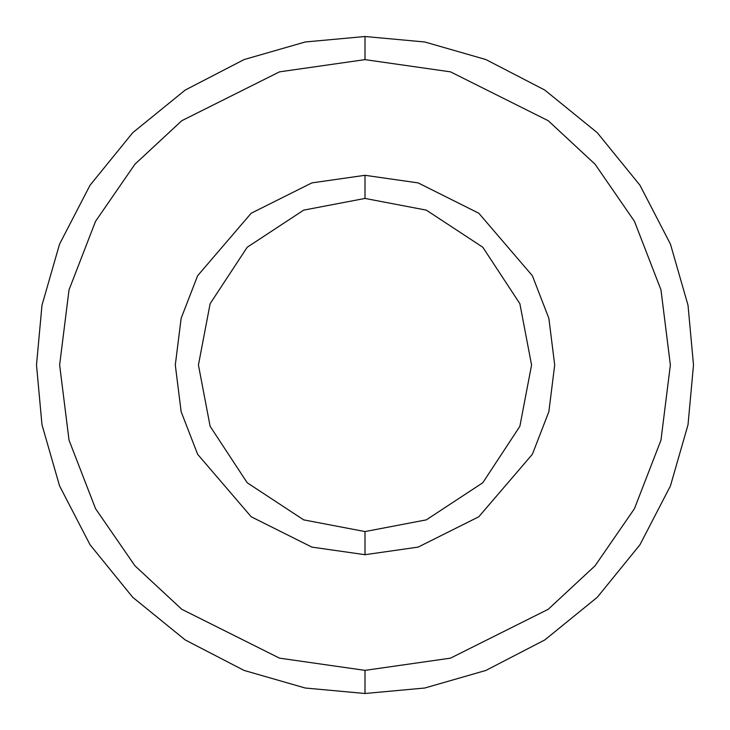 <?xml version="1.0" encoding="UTF-8"?>
<svg xmlns="http://www.w3.org/2000/svg" width="730" height="730" viewBox="0 0 730 730"><rect width="100%" height="100%" fill="white"/><g stroke="black" fill="none" stroke-linecap="round" stroke-linejoin="round"><path stroke-width="1.09" d="M531.568 365L519.87 426.311L482.776 482.776L426.311 519.87L365 531.568L365 554.7L418.117 547.108L478.816 516.758L532.38 454.27L548.86 411.693L554.7 365L548.86 318.307L532.38 275.73L478.816 213.242L418.117 182.892L365 175.3L365 198.432L426.311 210.13L482.776 247.224L519.87 303.689L531.568 365L519.87 303.689L482.776 247.224L426.311 210.13L365 198.432L303.689 210.13L247.224 247.224L210.13 303.689L198.432 365L210.13 426.311L247.224 482.776L303.689 519.87L365 531.568L426.311 519.87L482.776 482.776L519.87 426.311L531.568 365M365 59.632L450.501 71.85L548.221 120.706L595.069 164.214L634.443 221.299L660.969 289.837L670.368 365L660.969 440.163L634.443 508.7L595.069 565.786L548.221 609.294L450.501 658.15L365 670.368L365 693.5L424.778 688.016L485.915 670.432L544.762 639.955L597.286 597.286L639.955 544.762L670.432 485.915L688.016 424.778L693.5 365L688.016 305.222L670.432 244.085L639.955 185.237L597.286 132.714L544.762 90.046L485.915 59.568L424.778 41.984L365 36.5L365 59.632L279.499 71.85L181.779 120.706L134.931 164.214L95.557 221.299L69.031 289.837L59.632 365L69.031 440.163L95.557 508.7L134.931 565.786L181.779 609.294L279.499 658.15L365 670.368L450.501 658.15L548.221 609.294L595.069 565.786L634.443 508.7L660.969 440.163L670.368 365L660.969 289.837L634.443 221.299L595.069 164.214L548.221 120.706L450.501 71.85L365 59.632L365 36.5L424.778 41.984L485.915 59.568L544.762 90.046L597.286 132.714L639.955 185.237L670.432 244.085L688.016 305.222L693.5 365L688.016 424.778L670.432 485.915L639.955 544.762L597.286 597.286L544.762 639.955L485.915 670.432L424.778 688.016L365 693.5L305.222 688.016L244.085 670.432L185.237 639.955L132.714 597.286L90.046 544.762L59.568 485.915L41.984 424.778L36.5 365L41.984 305.222L59.568 244.085L90.046 185.237L132.714 132.714L185.237 90.046L244.085 59.568L305.222 41.984L365 36.5L305.222 41.984L244.085 59.568L185.237 90.046L132.714 132.714L90.046 185.237L59.568 244.085L41.984 305.222L36.5 365L41.984 424.778L59.568 485.915L90.046 544.762L132.714 597.286L185.237 639.955L244.085 670.432L305.222 688.016L365 693.5L365 670.368L279.499 658.15L181.779 609.294L134.931 565.786L95.557 508.7L69.031 440.163L59.632 365L69.031 289.837L95.557 221.299L134.931 164.214L181.779 120.706L279.499 71.85L365 59.632M365 175.3L418.117 182.892L478.816 213.242L532.38 275.73L548.86 318.307L554.7 365L548.86 411.693L532.38 454.27L478.816 516.758L418.117 547.108L365 554.7L311.883 547.108L251.184 516.758L197.62 454.27L181.14 411.693L175.3 365L181.14 318.307L197.62 275.73L251.184 213.242L311.883 182.892L365 175.3L311.883 182.892L251.184 213.242L197.62 275.73L181.14 318.307L175.3 365L181.14 411.693L197.62 454.27L251.184 516.758L311.883 547.108L365 554.7L365 531.568L303.689 519.87L247.224 482.776L210.13 426.311L198.432 365L210.13 303.689L247.224 247.224L303.689 210.13L365 198.432L365 175.3"/></g></svg>
